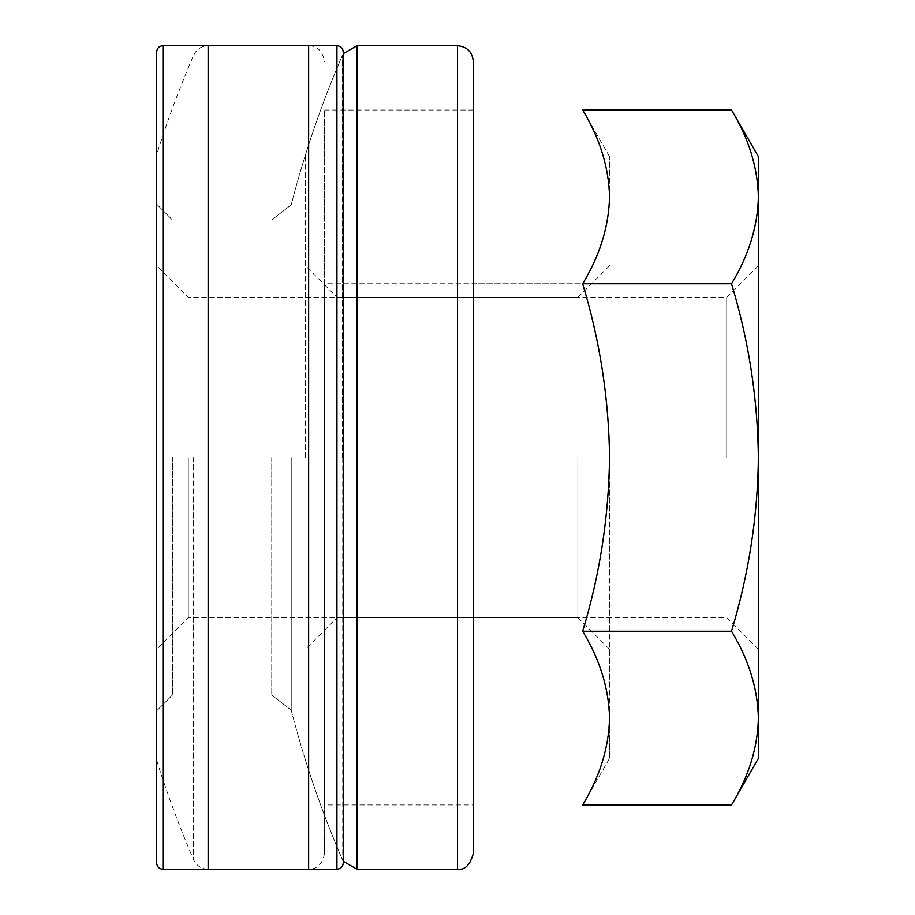 <?xml version="1.0" encoding="UTF-8"?>
<svg xmlns="http://www.w3.org/2000/svg" width="915" height="915" viewBox="0 0 915 915"><rect width="100%" height="100%" fill="white"/><g stroke="black" fill="none" stroke-linecap="round" stroke-linejoin="round"><path stroke-width="0.69" stroke-dasharray="4.58 3.43" d="M291.222 457.5L291.222 710.143L291.222 457.5M156.614 457.5L156.614 862.914L156.614 457.5M271.755 457.5L271.755 695.045L271.755 457.5M172.443 457.5L172.443 695.045L172.443 457.5M305.461 457.5L305.461 154.887L305.461 457.5M731.508 110.052C748.722 138.417 757.689 167.376 758.386 196.919C757.666 226.531 748.71 255.491 731.508 283.776L473.329 283.776L473.329 110.052L473.329 631.224L473.329 283.776L324.482 283.776L324.482 804.948L324.482 110.052L324.482 283.776L582.661 283.776C599.908 340.757 608.864 398.666 609.539 457.5L609.539 718.081C608.818 747.692 599.851 776.652 582.661 804.948L609.539 758.398L609.539 718.081L609.539 758.398M758.386 156.602L758.386 758.398M473.329 853.409L473.329 61.591M337.132 457.5L337.132 297.398L337.132 457.5M473.329 804.948L473.329 631.224L473.329 804.948L324.482 804.948M731.508 804.948C748.71 776.652 757.666 747.692 758.386 718.081C757.689 688.538 748.722 659.578 731.508 631.224L582.661 631.224C599.874 659.578 608.83 688.538 609.539 718.081L609.539 457.5C608.75 517.055 599.794 574.963 582.661 631.224M731.508 631.224C748.756 574.243 757.712 516.335 758.386 457.5C757.609 397.945 748.642 340.037 731.508 283.776M726.716 457.5L726.716 297.398L726.716 457.5M324.482 457.5L324.482 853.409L324.482 457.5M188.284 457.5L188.284 617.602L188.284 457.5M609.539 156.602L582.661 110.052C599.874 138.417 608.83 167.376 609.539 196.919L609.539 156.602L609.539 196.919C608.818 226.531 599.851 255.491 582.661 283.776M473.329 110.052L324.482 110.052M577.868 457.5L577.868 617.602L577.868 457.5M342.748 457.5L342.748 860.397L342.748 457.5M336.937 869.25L336.937 45.75L336.937 869.25M162.95 457.5L162.95 869.25L162.95 457.5M342.45 457.5L342.45 55.3L342.45 457.5M356.987 869.25L356.987 45.75M457.489 869.25L457.489 45.75M193.603 457.5L193.603 859.7L193.603 457.5M156.614 760.113A1013.534 1013.534 0 0 0 193.603 859.7C196.542 865.773 201.392 868.953 208.14 869.25L208.14 45.75C201.392 46.047 196.542 49.227 193.603 55.3A1013.534 1013.534 0 0 0 156.614 154.887M324.482 853.409C322.732 863.806 317.448 869.09 308.641 869.25L308.641 45.75C317.448 45.91 322.732 51.194 324.482 61.591M342.748 54.603A1013.534 1013.534 0 0 0 291.222 204.857L271.755 219.955L291.222 204.857A1013.534 1013.534 0 0 1 342.748 54.603L343.274 862.914L342.748 54.603M291.222 710.143A1013.534 1013.534 0 0 0 342.748 860.397L343.274 862.914L342.748 860.397A1013.534 1013.534 0 0 1 291.222 710.143L271.755 695.045L291.222 710.143M172.443 695.045L271.755 695.045L172.443 695.045L156.614 710.886L172.443 695.045M172.443 219.955L271.755 219.955L172.443 219.955L156.614 204.114L172.443 219.955M305.461 154.887A1013.534 1013.534 0 0 1 342.45 55.3L343.274 53.665M305.461 760.113A1013.534 1013.534 0 0 0 342.45 859.7L343.274 861.335M758.386 265.716L726.716 297.398L337.132 297.398L305.461 265.716M758.386 649.284L726.716 617.602L337.132 617.602L305.461 649.284M609.539 265.716L577.868 297.398L188.284 297.398L156.614 265.716M609.539 649.284L577.868 617.602L188.284 617.602L156.614 649.284"/><path stroke-width="1.37" d="M156.614 862.914L156.614 52.086L156.614 862.914C157.025 866.802 159.13 868.907 162.95 869.25L162.95 45.75C159.13 46.093 157.025 48.198 156.614 52.086C157.025 48.198 159.13 46.093 162.95 45.75L162.95 869.25C159.13 868.907 157.025 866.802 156.614 862.914M582.661 283.776C599.908 340.757 608.864 398.666 609.539 457.5C608.75 517.055 599.794 574.963 582.661 631.224C599.851 659.509 608.818 688.469 609.539 718.081C608.83 747.624 599.874 776.583 582.661 804.948L731.508 804.948L758.386 758.398L758.386 196.919C757.666 167.308 748.71 138.348 731.508 110.052L582.661 110.052C599.851 138.348 608.818 167.308 609.539 196.919C608.83 226.463 599.874 255.422 582.661 283.776L731.508 283.776C748.722 255.422 757.689 226.463 758.386 196.919L758.386 156.602L731.508 110.052M457.489 869.25L457.489 45.75C467.108 46.688 472.392 51.972 473.329 61.591L473.329 853.409C470.241 864.927 464.957 870.199 457.489 869.25L356.987 869.25L356.987 45.75L343.274 53.665M731.508 804.948C748.722 776.583 757.689 747.624 758.386 718.081C757.666 688.469 748.71 659.509 731.508 631.224L582.661 631.224M731.508 631.224C748.756 574.243 757.712 516.335 758.386 457.5C757.609 397.945 748.642 340.037 731.508 283.776M336.937 457.5L336.937 869.25L162.95 869.25L336.937 869.25C340.815 868.85 342.931 866.734 343.274 862.914L343.274 52.086C342.931 48.266 340.815 46.15 336.937 45.75L336.937 869.25C340.815 868.85 342.931 866.734 343.274 862.914L343.274 52.086C342.931 48.266 340.815 46.15 336.937 45.75L336.937 457.5M208.14 457.5L208.14 869.25L308.641 869.25L308.641 45.75L208.14 45.75L208.14 457.5M336.937 45.75L162.95 45.75L336.937 45.75M343.274 861.335L356.987 869.25M457.489 45.75L356.987 45.75"/></g></svg>
